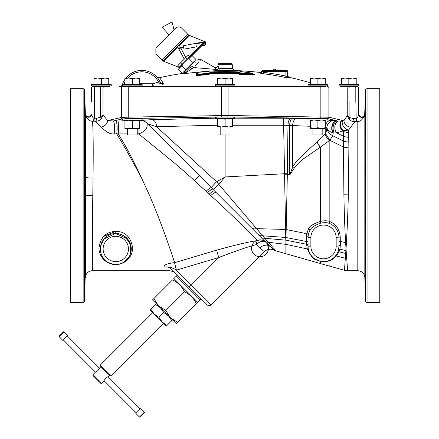 <?xml version="1.0" encoding="UTF-8"?>
<svg xmlns="http://www.w3.org/2000/svg" width="439" height="439" viewBox="0 0 439 439"><rect width="100%" height="100%" fill="white"/><g stroke="black" fill="none" stroke-linecap="round" stroke-linejoin="round"><path stroke-width="0.66" d="M70.443 88.683L70.443 302.394L83.141 302.394A1.405 1.405 0 0 0 84.546 301.039L84.546 90.039A1.405 1.405 0 0 0 83.141 88.683L70.443 88.683M85.369 269.837L84.546 301.039M175.556 273.234L175.556 273.234C174.656 272.026 172.67 271.203 169.591 270.759L92.393 270.759A7.029 7.029 -178 0 0 85.364 277.547L85.364 113.536L84.546 90.039M84.7 170.793C84.886 178.047 85.012 178.047 85.078 170.793C84.881 163.538 84.754 163.538 84.7 170.793C84.886 178.047 85.012 178.047 85.078 170.793C84.881 163.538 84.754 163.538 84.7 170.793M84.7 125.12C84.743 131.234 85.155 137.204 85.078 130.745C85.018 124.638 84.623 118.667 84.7 125.12L84.749 122.311M85.029 133.56L85.078 130.745M84.7 97.573L85.078 108.06L84.7 98.199M85.067 108.702L85.078 108.06M84.7 293.515L85.078 282.266L84.7 293.515M84.7 268.015L85.078 258.275L85.018 263.405M85.078 258.275L85.029 257.523M84.7 223.1C84.743 229.553 85.155 223.577 85.078 217.475C85.018 211.016 84.623 216.992 84.7 223.1L84.837 225.909M85.084 217.59L84.936 214.66M85.27 172.939L85.276 175.035M85.342 217.579L85.353 224.922M85.364 237.587L85.369 247.777M85.369 247.892L85.369 248.825M85.375 255.086L85.369 269.716M84.743 98.21L85.056 107.1M85.073 107.714L85.089 108.515M85.051 108.482L85.029 108.06M84.908 124.407L84.979 126.289M85.018 127.65L85.034 128.287M85.084 131.184L85.084 132.715M85.084 170.99L85.084 172.873M85.084 172.999L85.084 173.515M85.023 175.704L85.007 176.017M85.084 219.566L85.084 219.851M85.084 219.901L85.078 220.285M84.996 223.939L84.957 224.795M84.952 224.867L84.919 225.394M85.04 284.582L84.765 292.396M141.539 177.987L149.622 195.542C160.833 221.635 170.508 249.698 174.574 262.665C166.205 263.641 163.121 265.079 165.333 266.978C171.073 272.076 171.073 272.076 165.333 266.978A8.434 7.606 135 0 1 171.325 269.003L207.203 304.88C208.53 305.967 209.853 305.967 211.181 304.88L191.294 284.993L189.308 286.98L177.411 275.083L176.385 276.049L200.244 299.908L201.205 298.882M165.508 267.131L165.333 266.978A8.434 7.606 -45 0 1 167.094 266.989M174.574 262.665L174.217 261.556M92.393 270.759C92.377 272.262 92.179 236.895 92.794 195.542L93.035 178.091C93.386 146.714 93.189 127.722 92.442 121.104L95.252 121.296C97.771 121.263 99.719 120.467 101.102 118.92L102.984 114.974L102.984 102.04L100.284 102.04L100.284 87.981L128.748 87.981L128.748 117.12L121.356 117.487L121.356 87.981A1.405 1.366 90 0 1 122.728 86.576L323.17 86.576M115.786 231.375C105.881 231.808 100.257 237.515 98.907 248.49C99.34 254.428 102.035 258.977 107.001 262.138C110.831 264.037 113.756 264.838 115.775 264.552C117.822 264.854 120.796 264.015 124.698 262.045C129.763 258.741 132.413 254.005 132.644 247.837C130.8 236.895 125.181 231.408 115.786 231.375L115.781 233.504A15.464 15.464 0 0 1 131.25 248.968A15.464 15.464 0 0 1 115.781 264.432A15.464 15.464 0 0 1 100.317 248.968A15.464 15.464 0 0 1 115.781 233.504A15.464 15.464 0 0 1 131.25 248.968A15.464 15.464 0 0 1 115.781 264.432L115.781 264.432A15.464 15.464 0 0 1 100.317 248.968A15.464 15.464 0 0 1 115.781 233.504L127.584 238.975L130.904 245.73L130.262 254.395M102.21 238.119L102.561 237.669M103.253 236.862L103.615 236.484M103.637 236.462L115.55 231.375M126.097 234.827L126.531 235.172M269.365 245.747L274.337 250.214L265.957 242.339A8.434 8.034 -45 0 0 257.644 240.534C251.24 234.108 233.005 215.752 210.731 195.542L194.362 180.577C175.688 163.099 149.748 143.251 138.801 133.906L137.226 133.906M265.804 242.185L265.957 242.339A8.434 8.434 0 0 0 251.843 246.12A8.434 8.434 0 0 0 262.176 256.453A8.434 8.434 0 0 0 265.957 242.339A8.434 5.224 -45 0 0 256.299 244.611A8.434 3.523 -99.4 0 1 257.644 240.534C249.643 241.62 235.962 244.825 216.608 250.164L174.585 262.698L176.253 269.985C173.718 268.465 170.036 266.978 170.7 267.554C170.162 267.4 170.37 267.883 171.325 269.003L173.701 271.379M270.402 246.784L225.981 202.368M214.682 191.064L199.471 175.595C178.294 153.919 160.762 136.441 146.867 123.161C148.13 127.694 145.441 131.277 138.801 133.906A7.029 0.461 -90.2 0 0 138.998 128.654M264.24 251.596L264.377 251.679A8.434 8.434 -154.3 0 1 274.337 250.214A8.434 8.434 -45 0 0 276.016 250.894L264.788 238.289A8.434 6.898 -45 0 1 260.162 236.55L214.578 190.96A8.434 1.641 -45 0 0 209.178 194.137M310.516 126.278L283.632 125.208L285.789 240.166L264.788 238.289L216.608 181.762L156.564 126.69C151.263 125.131 148.031 123.952 146.867 123.161A7.029 7.002 -124 0 0 141.545 120.687L139.684 120.857M85.364 113.536A7.029 7.029 -1.1 0 0 85.528 114.815L85.534 114.974C84.54 113.86 88.085 121.921 92.442 121.104A3.035 1.657 94.3 0 0 94.078 118.091L96.745 118.289L100.333 117.109L102.984 114.974L107.681 120.527A7.029 6.393 -31 0 1 101.266 127.025L95.252 121.296M85.534 114.974L86.565 116.653L91.235 115.616L91.531 114.31C90.972 113.476 92.876 118.876 94.078 118.091M91.526 114.332C89.803 117.882 87.8 118.042 85.528 114.815A3.035 3.035 -0 0 0 91.531 114.156L91.531 114.31M236.045 219.242L238.47 221.585M265.798 242.18L266.55 242.937M268.448 244.83L268.92 245.302M216.608 250.164L218.748 257.539L221.492 256.442M225.948 254.713L228.938 253.583M231.803 252.535L234.629 251.531M237.181 250.642L239.732 249.769M176.868 269.771L176.253 269.985L191.294 284.993L218.748 257.539L176.418 270.117M211.181 304.88L264.377 251.679L259.734 248.051L256.299 244.611C248.276 246.658 235.759 250.965 218.748 257.539M200.244 299.908L197.764 302.389L173.899 278.529L176.385 276.049M184.479 291.809C189.873 294.371 193.846 298.35 196.409 303.739C197.824 302.323 197.824 302.323 196.409 303.739C197.824 302.323 197.824 302.323 196.409 303.739L176.385 323.768L158.49 305.873L165.805 310.483L184.479 291.809C181.916 286.42 177.943 282.442 172.549 279.879C173.965 278.463 173.965 278.463 172.549 279.879C173.965 278.463 173.965 278.463 172.549 279.879L153.875 298.553L158.49 305.873L152.52 299.908L153.875 298.553M197.265 301.889L197.276 302.877M156.388 303.772L155.669 304.49L160.422 307.805L163.731 312.557L168.483 315.871L170.42 317.803L177.735 322.413M165.805 310.483L170.42 317.803M168.483 315.871L171.797 320.624L172.516 319.899M167.029 325.392L166.304 326.111L162.271 322.083L167.029 325.392L171.797 320.624M155.669 304.49L150.895 309.265L154.21 314.017L158.962 317.326L162.271 322.083L150.176 309.983L150.895 309.265M163.731 312.557L158.962 317.326M92.997 374.599L101.689 383.291L100.696 383.291L92.997 375.592L92.997 374.599L95.482 372.113C95.9 372.738 100.087 368.551 99.461 368.134L100.8 366.795L100.328 365.029L111.265 375.96L163.709 323.516M136.337 412.967L104.175 380.805C103.555 380.394 107.742 376.207 108.153 376.827L109.492 375.488L100.8 366.795M140.315 408.989L108.153 376.827M135.87 413.434L140.776 408.522L144.398 412.144A0.505 0.505 0 0 1 144.398 412.858L140.206 417.05A0.505 0.505 0 0 1 139.492 417.05L135.87 413.434M140.206 417.05L144.398 412.858M95.482 372.113L63.326 339.951M99.461 368.134L67.299 335.978M67.765 335.511L62.859 340.417L59.238 336.801A0.505 0.505 0 0 1 59.238 336.082L63.43 331.889A0.505 0.505 0 0 1 64.149 331.889L67.765 335.511M344.467 270.303A11.249 11.249 -87.6 0 0 347.633 270.759L346.717 258.302A11.249 9.373 -5.1 0 1 345.323 258.269L344.467 270.303L320.36 263.554L320.36 261.326L320.36 263.554L276.016 250.894M329.848 266.018L329.848 265.381M329.848 260.607C326.918 261.946 321.046 261.814 320.36 261.326L316.217 259.866C313.611 259.542 310.625 255.899 307.278 248.929L306.702 244.946L306.57 236.659L306.795 233.729L308.529 228.73C309.566 226.189 313.512 223.747 320.36 221.404C324.459 220.504 327.62 220.576 329.848 221.618L329.848 140.304L343.474 146.972L343.896 194.768C344.214 212.306 344.791 228.269 345.619 242.657L346.014 248.891L346.415 242.663C347.254 228.637 347.891 212.706 348.33 194.872L348.873 147.839L348.615 130.048L343.622 130.817L343.474 146.972A11.249 7.134 179.8 0 0 348.873 147.839M308.057 237.312L308.052 237.718A1.405 1.065 -0 0 0 306.57 236.659L306.647 241.538A1.405 1.158 0 0 1 308.052 242.69L308.052 237.718A15.464 15.464 0 0 1 309.95 230.294C311.207 227.561 314.84 225.174 320.849 223.138C324.421 222.37 327.34 222.496 329.612 223.506L329.848 221.618L330.282 221.805C336.301 224.548 339.621 229.586 340.225 236.906L340.351 245.181L339.923 249.165L339.051 251.832L336.466 256.003C333.508 258.878 331.302 260.42 329.848 260.629L328.575 260.771M308.82 250.965L308.502 249.857A1.405 1.257 -13.8 0 0 307.278 248.929L285.904 244.342L285.904 253.72M320.36 147.18L307.338 156.125C301.45 160.054 297.038 164.126 294.097 168.346L289.68 175.035L287.342 174.184L285.86 244.336M230.02 126.992L230.02 134.976L225.103 134.976L225.103 176.955L218.858 184.281A8.434 0.752 -45 0 1 212.86 189.242A8.434 1.443 -44.9 0 0 207.515 192.633M308.057 118.892L283.632 118.184L283.632 125.208L232.483 125.208M217.722 125.225L156.564 126.69A7.029 4.725 -92.7 0 0 151.839 119.671C145.369 120.012 141.94 120.352 141.545 120.687M290.854 118.267A7.029 2.864 -88.7 0 0 287.984 125.285L287.347 173.745A7.381 0.527 179.1 0 0 284.329 173.745L225.103 176.955L216.608 181.762A8.434 0.499 -45 0 0 211.34 187.716A8.434 1.273 -44.6 0 0 206.028 191.283M127.387 133.906L118.217 133.906C125.022 144.579 132.808 159.275 141.583 177.987M124.923 120.928L117.943 120.955A7.029 0.472 -90.2 0 1 118.393 126.185A7.029 0.472 -90.2 0 1 118.217 133.906L114.008 133.835C110.485 134.444 106.238 132.177 101.266 127.025M309.49 118.453L308.057 118.722L308.057 119.957L327.741 119.957L327.741 118.722L326.309 118.453L309.49 118.453M215.258 118.212L151.839 119.671M341.427 121.126A7.029 6.009 -121.2 0 0 343.622 130.817L336.642 132.858L334.227 132.902A7.029 4.33 -87.7 0 1 333.486 125.4A7.029 4.33 -87.7 0 1 337.448 120.966L327.51 118.607A1.405 1.372 -76.6 0 0 328.882 117.202L343.885 120.769A7.029 6.267 -154.3 0 0 350.75 127.162L354.953 121.614A3.035 1.52 83.8 0 1 353.428 118.629L355.87 118.376A3.035 1.52 84.4 0 0 357.395 121.373L354.953 121.614C352.479 121.636 350.552 120.906 349.175 119.424L347.244 115.523L343.885 120.769L338.332 121.065L326.912 119.957M316.601 118.453L319.191 118.453M122.465 119.013L140.255 118.711L142.148 119.013L142.148 120.22L122.465 120.22L122.465 119.013M217.832 117.048L232.374 117.048L234.942 117.394L234.942 118.552L215.258 118.552L215.258 117.394L217.832 117.048L215.264 117.378M325.277 119.957L325.277 120.621L321.589 119.957L317.896 120.621L314.203 119.957L310.516 120.621L310.516 119.957M325.277 127.738L321.589 128.397L325.277 128.397L325.277 120.621M310.516 127.738L310.516 128.397L321.589 128.397L317.896 127.738L314.203 128.397L310.516 127.738L310.516 120.621M317.896 127.738L317.896 120.621M314.203 128.397L312.974 128.397L312.974 134.976L322.819 134.976L322.819 128.397M331.099 120.275A7.029 5.883 -85.4 0 0 325.277 126.41M333.865 120.659A7.029 6.942 -70.7 0 0 326.912 127.678L325.211 127.294M332.822 132.748L333.157 132.841A7.029 4.291 -87.7 0 1 332.438 125.345A7.029 4.291 -87.7 0 1 336.362 120.923L336.236 120.917A7.029 4.511 -87.5 0 0 332.131 125.28A7.029 4.511 -87.5 0 0 332.822 132.748C329.557 131.733 327.587 130.043 326.912 127.678L326.841 128.314C326.407 131.096 325.952 132.852 325.469 133.582L325.211 134.093A11.249 8.434 -132.3 0 0 329.261 140.65L320.36 147.208L320.36 221.404L320.849 223.138M334.227 132.902L333.157 132.841L332.707 135.706L329.843 140.299M328.882 102.04L328.882 87.981L347.233 87.981A1.405 1.372 90 0 0 345.861 86.576L355.118 86.576A1.405 0.691 90 0 1 355.809 87.981L358.668 87.981A1.405 1.405 0 0 0 357.264 86.576L355.118 86.576L357.264 86.576A1.405 1.405 0 0 1 358.668 87.981L358.668 102.04L328.882 102.04L328.882 117.202L228.06 115.49L128.748 117.12A1.405 0.444 -91 0 0 129.192 118.519L122.728 118.892A1.405 1.366 -102.5 0 1 121.356 117.487L107.681 120.527L113.284 120.988C114.398 120.95 114.93 130.509 114.008 133.835M117.943 120.955L115.934 120.966A7.029 1.202 -90.5 0 1 117.076 126.108A7.029 1.202 -90.5 0 1 116.653 133.818C123.15 144.272 131.431 158.989 141.49 177.982M108.406 85.868A1.405 1.405 0 0 0 109.624 86.576L92.936 86.576A1.405 1.405 0 0 0 91.531 87.981L94.39 87.981L94.39 102.04L91.531 102.04L91.531 87.981L91.531 102.04M94.39 102.04L100.284 102.04M101.102 118.92A3.035 1.152 45.1 0 0 100.333 117.109L100.333 102.04M95.247 121.296A3.035 1.52 94.1 0 0 96.745 118.289M92.832 121.131A3.035 1.52 93.8 0 0 94.33 118.118L94.33 102.04M358.668 87.981L358.668 114.338C359.234 113.438 357.346 119.068 356.139 118.332L355.87 102.04M349.175 119.424A3.035 1.174 133.7 0 1 349.91 117.603L353.428 118.629M335.215 256.272A1.405 1.147 -139.1 0 1 336.466 256.003L345.323 258.269L345.899 250.598A11.249 8.22 -4.7 0 0 346.135 250.587L346.014 248.891L345.899 250.598L339.923 249.165A1.405 1.043 -166.1 0 0 338.529 249.879L338.985 246.158L338.985 237.718A15.464 15.464 0 0 0 330.002 223.676A1.405 0.56 114.8 0 1 330.282 221.805M346.135 250.587L346.717 258.302M350.734 127.189L351.112 126.492M357.395 121.373L357.807 121.329C362.164 122.064 365.665 113.827 364.672 114.985A3.035 3.029 0 0 1 358.668 114.338M350.75 127.162L348.615 130.048A7.029 5.597 -138 0 1 342.398 121.027M325.48 133.571L329.887 140.26M329.837 140.184L329.261 140.65M325.211 128.397L325.211 134.093L317.101 141.934C301.741 155.488 293.598 163.917 292.665 167.215L289.68 175.035L289.68 125.329A7.029 2.87 -88.7 0 1 292.55 118.305M317.249 141.792A11.249 7.633 -130.3 0 0 320.399 147.065M329.612 223.506L330.002 223.676M308.37 234.602L308.452 234.228M308.551 233.817L309.495 231.199M309.643 230.887L309.797 230.585M308.107 236.451L308.134 236.116M308.183 235.732L308.233 235.353M310.867 237.718L310.867 246.158A12.654 12.654 0 0 0 323.521 258.812A12.654 12.654 0 0 0 336.17 246.158L336.17 237.718A12.654 12.654 0 0 0 323.521 225.064A12.654 12.654 0 0 0 310.867 237.718L308.052 237.718L308.052 246.158A15.464 15.464 0 0 0 323.521 261.622A15.464 15.464 0 0 0 338.985 246.158A1.405 0.977 180 0 1 340.351 245.181M336.17 237.718L338.985 237.867M338.985 246.01L336.17 246.158M338.974 237.186L338.985 237.718A1.405 0.818 180 0 1 340.225 236.906M337.492 252.787L337.289 253.193M335.78 255.586L335.522 255.91M308.299 248.897L308.162 247.997M320.201 261.26L314.779 258.917M313.38 257.836L313.984 258.33M312.678 257.188L311.624 256.041M311.657 256.085L310.949 255.169M310.005 253.682L309.468 252.617M308.65 250.411L308.518 249.928M326.358 261.359L325.645 261.474M321.249 261.452L325.601 261.479L322.956 261.611M322.769 261.606L322.413 261.584M322.385 261.578L320.536 261.331M332.713 258.593L332.274 258.906M329.327 260.492L329.052 260.596M338.431 250.257L338.282 250.762M338.025 251.514L337.832 252.008M310.867 246.158L308.052 246.158A1.405 1.207 0 0 0 306.702 244.946M308.052 245.494A1.405 1.196 0 0 0 306.691 244.298L286.025 240.199L285.948 244.347L306.323 248.732M287.347 173.745L287.342 174.184A7.348 0.477 178.3 0 0 284.346 174.234M317.101 141.934A11.249 7.573 -131 0 0 320.322 147.213M309.95 230.294A1.405 0.763 28.7 0 0 308.529 228.73M356.139 118.332A3.035 1.663 83.8 0 0 357.807 121.329L357.807 270.759A7.029 7.029 0 0 1 364.831 277.547L364.831 113.536L364.831 277.547L365.654 301.039A1.405 1.405 0 0 0 367.059 302.394L367.059 88.683A1.405 1.405 0 0 0 365.654 90.039L364.672 114.798C362.296 118.075 360.293 117.855 358.668 114.145M365.5 170.793C365.314 178.047 365.188 178.047 365.122 170.793C365.314 163.538 365.446 163.538 365.5 170.793C365.314 178.047 365.188 178.047 365.122 170.793C365.314 163.538 365.446 163.538 365.5 170.793M365.5 125.12C365.457 131.234 365.045 137.204 365.122 130.745C365.182 124.638 365.577 118.667 365.5 125.12L365.451 122.311M365.171 133.56L365.122 130.745M365.5 97.573L365.122 108.06L365.5 98.199M365.133 108.702L365.122 108.06M365.5 293.515L365.122 282.266L365.5 293.515M365.5 268.015L365.122 258.275L365.182 263.405M365.122 258.275L365.171 257.523M365.5 223.1C365.457 229.553 365.045 223.577 365.122 217.475C365.182 211.016 365.577 216.992 365.5 223.1L365.363 225.909M365.116 217.59L365.264 214.66M365.457 98.21L365.138 107.127M365.127 107.714L365.111 108.515M365.149 108.482L365.171 108.06M365.292 124.407L365.221 126.289M365.116 131.184L365.116 132.715M365.116 170.99L365.116 173.493M365.177 175.704L365.193 176.017M365.116 219.566L365.116 219.851M365.116 219.901L365.122 220.285M365.199 223.939L365.226 224.488M365.16 284.582L365.435 292.396M367.059 88.683L379.762 88.683L379.762 302.394L367.059 302.394M114.48 127.864A7.029 1.202 89.5 0 1 114.486 128.726M308.156 247.958L308.216 248.386M335.511 255.921L337.081 253.594M333.091 258.308L333.92 257.6M326.045 261.414L326.764 261.276M309.462 252.601L310.609 254.675M313.325 257.786L313.945 258.302M315.004 259.07L317.397 260.36M317.419 260.371L318.478 260.777M319.208 261.007L319.614 261.123M308.052 238.476L308.052 242.087M308.441 234.272L308.365 234.629M308.288 235.041L308.101 236.511M309.528 231.128L308.617 233.586M338.968 237.076L338.87 235.842M338.59 234.245L338.206 232.868M337.794 231.776L337.487 231.079M337.322 230.744L336.9 229.959M336.746 229.701L336.296 229.004M334.315 226.645L333.892 226.25M333.689 226.069L333.272 225.717M332.713 225.284L331.072 224.225M330.77 224.06L330.397 223.868M338.985 243.678L338.985 242.284A1.405 0.905 180 0 1 340.291 241.384L345.619 242.657A11.249 7.04 -177 0 1 346.415 242.663M123.359 86.576L122.728 86.576M152.723 86.576A2.81 2.085 90 0 0 153.392 86.423L152.723 83.761L152.723 86.576L129.192 86.576A1.405 0.444 90 0 0 128.748 87.981L228.06 87.981L228.06 115.49A1.405 0.368 -89.2 0 1 227.693 116.895L129.192 118.519M91.531 87.981A1.405 1.405 0 0 1 92.936 86.576L104.361 86.576A1.405 1.366 90 0 0 102.995 87.981L102.984 102.04M122.465 84.573L122.366 84.617A2.81 2.81 0 0 1 119.688 86.576L124.166 86.576L124.166 85.868M125.274 85.868A1.405 1.405 0 0 1 124.056 86.576L140.557 86.576A1.405 1.405 0 0 1 139.333 85.868M341.8 85.868A1.405 1.405 0 0 1 340.576 86.576L357.077 86.576A1.405 1.405 0 0 1 355.859 85.868M310.867 85.868A1.405 1.405 0 0 1 309.643 86.576L326.15 86.576A1.405 1.405 0 0 1 324.926 85.868A1.405 1.405 0 0 0 326.15 86.576M218.073 85.868A1.405 1.405 0 0 1 216.85 86.576L233.35 86.576A1.405 1.405 0 0 1 232.132 85.868M347.254 102.04L347.244 115.523L349.91 117.603L349.91 102.04M162.084 84.365L163.566 84.047C161.173 79.805 159.78 77.698 159.373 77.708A299.475 299.475 0 0 1 182.503 73.45L181.927 74.026C198.093 71.733 218.463 70.487 218.754 70.558L216.345 69.455L214.693 67.469L200.804 59.452L198.999 59.21L197.385 60.159M310.516 82.845A299.475 299.475 0 0 0 288.774 77.253L288.774 77.912L285.63 77.473A298.613 298.613 0 0 0 263.23 73.714L260.086 73.104L260.118 72.462A299.475 299.475 0 0 0 234.629 70.558L218.754 70.558A2.113 1.41 -90 0 0 220.115 68.627L219.045 67.935L217.859 65.823A2.113 2.113 143.9 0 1 214.693 67.469M206.643 74.74L205.682 74.866L205.639 74.24A296.287 296.287 0 0 0 197.665 74.871L196.974 74.828A0.708 0.702 0 0 1 197.605 74.246A296.912 296.912 0 0 1 205.6 73.609A0.708 0.494 -102.6 0 1 206.121 74.175L205.639 74.24L205.6 73.609A299.925 212.081 90 0 1 209.776 72.742A0.708 0.494 -101 0 1 210.292 73.308L210.775 73.253L210.808 73.873A0.708 0.494 -101 0 1 210.292 73.308A299.354 211.675 90 0 0 206.121 74.175A0.708 0.494 -102.6 0 0 206.643 74.74A298.783 211.269 -90 0 1 210.808 73.873A296.352 296.352 0 0 1 239.085 73.862L239.085 74.646A295.485 255.899 -90 0 1 254.571 74.46A298.855 258.818 -90 0 0 253.841 74.334M196.557 73.373A297.883 297.883 0 0 0 196.343 73.39L196.343 75.629A295.656 295.656 0 0 1 205.682 74.866M161.387 80.194L161.623 80.535M162.161 81.374L162.523 81.983M217.596 70.619L217.075 70.652M186.57 73.428L184.824 73.648M217.958 64.654L232.242 64.654A1.405 1.405 0 0 0 230.843 63.37L219.357 63.37A1.405 1.405 0 0 0 217.958 64.654L217.859 65.823M232.242 64.654L232.593 68.627L220.115 68.627M219.045 67.935A2.113 1.476 -37.5 0 1 216.345 69.455L193.791 67.584L186.131 72.55L181.927 74.026L184.846 72.644A2.81 1.504 -135 0 1 186.131 72.55M185.571 71.969L184.846 72.644M195.328 62.212L194.598 61.438L184.171 71.864L184.874 72.528L182.503 73.45M191.508 66.037L190.756 66.783L191.508 66.037M193.994 67.348L193.791 67.584C203.065 57.152 203.065 57.152 193.791 67.584A2.81 0.543 -135 0 0 191.492 66.048C199.35 58.189 199.35 58.189 191.492 66.048L187.343 70.196M183.683 71.87A0.351 0.351 0 0 1 184.171 71.864M194.603 60.95A0.351 0.351 0 0 0 194.598 61.438M178.481 67.129L179.699 67.897L178.278 69.318L182.256 73.297L196.03 59.523L192.052 55.544M192.584 62.964L188.611 58.991L205.551 42.045L189.412 35.4M162.82 60.955L156.685 54.82A2.81 2.81 0 0 1 155.861 52.834L155.861 49.195A2.81 2.81 0 0 1 156.685 47.209L175.743 28.151A4.22 4.22 0 0 1 181.708 28.151L188.671 35.109L162.82 60.955L179.222 67.419L182.207 64.434L182.684 64.912L181.724 65.877L185.697 69.85M182.207 64.434L205.073 41.568L205.551 42.045M181.724 65.877L179.699 67.897M204.464 44.893L204.547 45.349L202.472 45.733L202.39 45.277L204.464 44.893A1.295 1.295 0 0 0 205.013 42.588M204.547 45.349A1.756 1.756 0 0 0 205.337 42.259M204.711 41.93A1.756 1.756 0 0 0 203.905 41.892L195.728 43.406L196.37 46.863L183.93 49.168L183.288 45.711L195.728 43.406M204.316 42.325A1.295 1.295 0 0 0 203.992 42.342L195.816 43.862M169.015 34.879L162.123 27.229L172.055 21.95L174.025 29.868M179.008 44.767L177.455 46.325L179.008 44.767L180.627 47.813L181.916 47.752L179.469 47.867L179.979 48.114L179.54 48.01L179.606 48.361L179.54 48.01L180.122 48.087L179.798 48.488L179.469 47.867L179.584 48.526M185.823 57.586L180.802 48.142L181.861 47.944L179.99 48.29M184.27 59.139L177.455 46.325M188.238 55.171L177.905 65.504L179.397 66.997L189.73 56.664L188.238 55.171M180.489 62.92L181.982 64.412M185.653 57.756L187.146 59.249M180.122 48.087L179.606 48.361L180.122 48.087M182.465 47.835L183.639 47.615L183.573 47.264L181.795 47.593M195.031 66.185L198.856 61.877M199.877 60.736L200.952 59.534M191.722 68.901L190.169 67.37L185.368 72.177A2.81 1.246 45 0 1 185.406 72.139M159.373 77.708A2.81 2.81 0 0 1 156.701 76.885L156.86 77.055M162.342 83.75L162.046 83.619M139.684 83.761L152.723 83.761L160.026 81.67A20.386 20.386 0 0 0 125.9 78.027A20.386 20.386 0 0 1 160.026 81.67L159.796 81.215M158.66 79.338L158.446 79.031M158.391 78.954L158.155 78.625M158.139 78.608L156.701 76.885M160.076 81.769C160.345 82.735 161.508 83.492 163.566 84.047C160.679 83.876 159.094 83.317 158.808 82.356L160.076 81.769M127.749 78.027A18.981 18.981 0 0 1 158.77 82.302L158.808 82.356M122.964 84.359L124.166 83.761L124.928 83.761L124.166 83.761L124.166 84.359M122.366 84.617A20.386 20.386 0 0 1 124.928 79.344A20.386 20.386 0 0 0 122.366 84.617A2.81 2.81 0 0 1 119.688 86.576M262.714 70.399A1.059 1.059 0 0 0 261.655 71.458L261.655 71.458A1.059 1.059 0 0 1 262.714 70.399L286.612 70.399A1.059 1.059 0 0 1 287.666 71.458L287.666 76.54A1.405 1.405 180 0 0 288.774 77.912M287.666 76.54L285.915 76.095L285.63 77.473M263.411 70.399L263.411 72.325L261.655 71.458L285.915 71.458L285.915 76.095A300.013 300.013 0 0 0 263.411 72.325L263.23 73.714M261.655 71.711A1.405 1.405 0 0 1 260.086 73.104M260.086 72.852A1.405 1.405 -0 0 0 261.655 71.458L261.671 71.288A1.405 1.405 0 0 1 260.118 72.462M284.851 70.399L264.465 70.399M274.66 69.164A1.196 1.196 0 0 1 275.84 70.174A1.196 1.196 0 0 0 273.481 70.174M240.594 71.552A0.708 0.351 96.6 0 0 240.55 71.541L252.002 73.159A0.708 0.708 0 0 1 252.54 73.587L254.571 74.46L252.238 73.79A296.116 256.442 90 0 0 240.819 73.928L239.085 74.646L239.793 73.785A0.708 0.702 0 0 1 240.506 73.297L240.506 72.879L239.145 72.622A297.593 297.593 0 0 0 210.747 72.633L209.776 72.742M252.249 73.637L252.238 73.79A0.708 0.357 -89.2 0 0 251.948 73.159A296.748 256.991 90 0 0 240.506 73.297A0.708 0.357 -92.2 0 1 240.819 73.928L239.793 73.785L239.793 73.368A0.708 0.702 0 0 1 239.085 73.862L239.112 73.242L239.793 73.368A0.708 0.702 0 0 1 240.506 72.879M205.77 71.738A0.708 0.499 92.5 0 0 205.617 71.727A298.789 298.789 0 0 0 197.605 72.358A0.708 0.708 0 0 0 196.974 72.945L196.974 72.945A0.708 0.702 0 0 1 197.605 72.358L197.665 74.871L196.343 75.629L196.974 74.828L196.974 72.945L196.617 73.362M252.002 73.159A0.708 0.351 99.5 0 0 251.948 73.159A299.821 259.652 90 0 0 240.506 71.546A0.708 0.351 96.6 0 1 240.55 71.541A0.708 0.708 0 0 0 239.826 71.958A0.708 0.702 0 0 1 240.506 71.546L240.506 71.853L239.129 71.952L210.764 71.963A298.262 298.262 0 0 1 239.129 71.952L240.199 71.925L239.793 72.347A0.708 0.702 0 0 1 240.506 71.853M209.946 71.974A0.708 0.499 94.1 0 0 209.869 71.963L209.787 71.969A298.295 210.923 90 0 0 205.617 71.727L197.605 72.358M93.123 86.576A1.405 1.405 0 0 0 94.341 85.868M111.215 85.868L91.531 85.868L91.531 84.359L111.215 84.359L111.215 85.868M108.751 84.359L108.751 78.685L105.064 78.027L101.371 78.685L97.683 78.027L93.995 78.685L93.995 78.027L108.751 78.027L108.751 78.685M101.371 84.359L101.371 78.685M93.995 84.359L93.995 78.685M358.668 85.868L338.985 85.868L338.985 84.359L358.668 84.359L358.668 85.868M356.21 84.359L356.21 78.685L352.517 78.027L348.829 78.685L345.142 78.027L341.449 78.685L341.449 78.027L356.21 78.027L356.21 78.685M348.829 84.359L348.829 78.685M341.449 84.359L341.449 78.685M327.741 85.868L308.057 85.868L308.057 84.359L327.741 84.359L327.741 85.868M325.277 84.359L325.277 78.685L321.584 78.027L317.896 78.685L314.209 78.027L310.516 78.685L310.516 78.027L325.277 78.027L325.277 78.685M317.896 84.359L317.896 78.685M310.516 84.359L310.516 78.685M234.942 85.868L215.258 85.868L215.258 84.359L234.942 84.359L234.942 85.868M232.478 84.359L232.478 78.685L228.79 78.027L225.103 78.685L221.41 78.027L217.722 78.685L217.722 78.027L232.478 78.027L232.478 78.685M225.103 84.359L225.103 78.685M217.722 84.359L217.722 78.685M142.148 85.868L122.465 85.868L122.465 84.359L142.148 84.359L142.148 85.868M139.684 84.359L139.684 78.685L135.997 78.027L132.304 78.685L128.616 78.027L124.928 78.685L124.928 78.027L139.684 78.027L139.684 78.685M132.304 84.359L132.304 78.685M124.928 84.359L124.928 78.685M139.684 120.22L139.684 120.879L135.997 120.22L132.304 120.879L128.616 120.22L124.923 120.879L124.923 120.22M139.684 127.996L135.997 128.654L139.684 128.654L139.684 120.879M124.923 127.996L124.923 128.654L135.997 128.654L132.304 127.996L128.616 128.654L124.923 127.996L124.923 120.879M132.304 127.996L132.304 120.879M137.226 128.654L137.226 134.976L127.387 134.976L127.387 128.654M232.483 118.552L232.483 119.21L228.79 118.552L225.103 119.21L221.41 118.552L217.722 119.21L217.722 118.552M232.483 126.328L228.79 126.992L232.483 126.992L232.483 119.21M217.722 126.328L217.722 126.992L228.79 126.992L225.103 126.328L221.41 126.992L217.722 126.328L217.722 119.21M225.103 126.328L225.103 119.21M225.103 134.976L220.18 134.976L220.18 126.992M115.49 233.504L103.966 238.986L100.723 245.45L101.052 253.687M102.402 256.722L104.767 259.828M106.737 261.512L108.153 262.423M108.477 262.599L113.059 264.19M113.114 264.201L113.52 264.267M118.025 264.273L118.634 264.168M118.848 264.13L119.66 263.938M122.618 262.84L119.732 263.921L122.969 262.665M122.69 262.802L124.599 261.677M126.289 260.316L127.59 258.955M112.85 264.152L112.252 264.026M111.923 263.943L110.26 263.416M110.255 263.411L108.131 262.412M107.824 262.231L107.489 262.023M107.149 261.803L105.431 260.459M103.198 257.962L101.7 255.366M117.833 233.636L118.782 233.795M119.276 233.905L123.952 235.836M124.402 236.127L130.339 243.749L129.889 255.3M129.033 256.947L123.282 262.495M119.715 263.927L119.287 264.031M118.815 264.135L117.449 264.344M117.202 264.371L116.9 264.393M116.878 264.393L115.775 264.552M83.141 302.394L83.141 88.683M216.18 192.567A8.434 1.833 -45 0 0 210.731 195.542M263.96 240.342A8.434 7.408 -45 0 0 268.383 242.301L285.904 244.342M257.836 234.223L257.83 234.217A8.434 6.596 -45 0 0 262.604 235.792L285.745 237.455M251.251 227.632A8.434 5.745 -45 0 0 256.436 228.631L285.63 229.465M92.794 195.542A7.029 0.357 -0.1 0 0 85.309 195.898M93.035 178.091A7.029 1.207 -0.1 0 1 85.276 176.944M270.424 246.811A8.434 6.684 -45 0 0 259.734 248.051M139.492 417.05L144.398 412.144M64.149 331.889L59.238 336.801M199.471 175.595L194.362 180.577M283.632 118.184L234.942 118.184M115.934 120.966L113.284 120.988L122.728 118.892M327.51 118.607L227.693 116.895M296.638 118.426A7.029 3.973 -87.9 0 0 292.665 125.45L292.665 167.215A11.249 3.633 -150.1 0 0 294.097 168.346M338.332 121.065A7.029 5.016 -97 0 0 334.93 125.982A7.029 5.016 -97 0 0 336.642 132.858L343.534 136.266A11.249 8.72 179 0 0 348.769 137.231M320.486 118.217A1.405 0.368 -89.2 0 0 320.854 116.812L320.854 87.981L328.882 87.981A1.405 1.372 90 0 0 327.51 86.576M221.991 116.9A1.405 0.444 -91 0 1 221.541 115.495L221.541 87.981A1.405 0.444 90 0 1 221.991 86.576M341.076 121.131A7.029 5.937 -118.8 0 0 342.936 131.146L343.611 131.475A11.249 9.433 178.9 0 0 348.67 132.452M348.835 141.984A11.249 8.006 179.5 0 1 343.49 141.04L332.707 135.706A11.249 8.796 -166.4 0 1 326.841 128.314M343.896 194.768L348.33 194.872M346.344 253.435A11.249 8.643 -5.2 0 1 345.691 253.446L339.051 251.832A1.405 1.087 -156.3 0 0 337.679 252.376M308.052 246.158A15.464 15.464 0 0 0 323.521 261.622A15.464 15.464 0 0 0 338.985 246.158L338.985 237.718M306.647 241.538L285.745 237.466M286.179 229.476L285.63 229.476M308.299 234.98A1.405 0.988 10.2 0 0 306.795 233.729L286.179 229.515M365.654 301.039L365.654 90.039M347.233 102.04L347.233 87.981L355.809 87.981L355.809 102.04M227.693 86.576A1.405 0.368 90 0 1 228.06 87.981L320.854 87.981A1.405 0.368 90 0 0 320.486 86.576M95.082 86.576A1.405 0.691 90 0 0 94.39 87.981L100.284 87.981A1.405 0.691 90 0 1 100.975 86.576M349.96 102.04L349.96 87.981A1.405 0.691 90 0 0 349.268 86.576M153.392 86.423L217.481 86.423M232.719 86.423L310.28 86.423M202.088 44.553L202.566 45.03M203.992 42.342L203.905 41.892M178.541 67.151L179.046 66.646M189.379 56.313L203.197 42.49M203.773 41.914L204.387 41.299M187.672 34.116L161.826 59.962M163.506 61.224L177.784 46.946M179.342 45.393L189.352 35.378M186.712 72.194A2.81 1.246 -135 0 0 185.368 72.177M124.166 83.761A18.981 18.981 0 0 1 124.928 82.093M285.915 70.399L285.915 71.458L287.666 71.458A1.059 1.059 0 0 0 286.612 70.399M239.145 72.622L239.112 73.242A296.973 296.973 0 0 0 210.775 73.253L210.747 72.633M205.617 71.727A0.708 0.708 0 0 1 205.693 71.722L209.869 71.963A0.708 0.499 94.1 0 0 209.787 71.969M115.781 261.622A12.654 12.654 0 0 1 103.127 248.968A12.654 12.654 0 0 1 115.781 236.314A12.654 12.654 0 0 1 128.435 248.968A12.654 12.654 0 0 1 115.781 261.622M265.787 242.169L262.116 238.498M86.565 116.653L86.56 116.648C86.077 116.867 87.037 117.037 89.435 117.153L91.235 115.616M264.36 240.748L263.801 240.182M257.83 234.217L251.251 227.638M175.874 273.568L175.562 273.234M174.398 279.023L173.614 278.814M100.328 365.029L152.772 312.579M109.492 375.488L111.265 375.96M101.689 383.291L104.175 380.805M114.48 127.689C114.524 124.874 114.272 122.849 113.723 121.614M347.633 270.759L357.807 270.759M363.69 116.631L363.69 116.631C361.807 117.888 359.371 117.125 358.954 115.611L358.954 115.611M338.985 245.714L338.985 246.158M86.538 116.642L87.46 117.158M90.785 116.297L91.224 115.649M232.593 68.627L234.629 70.558M288.774 77.253L287.666 75.881M261.671 71.288L261.507 71.76M196.974 72.945L196.469 73.384"/></g></svg>
